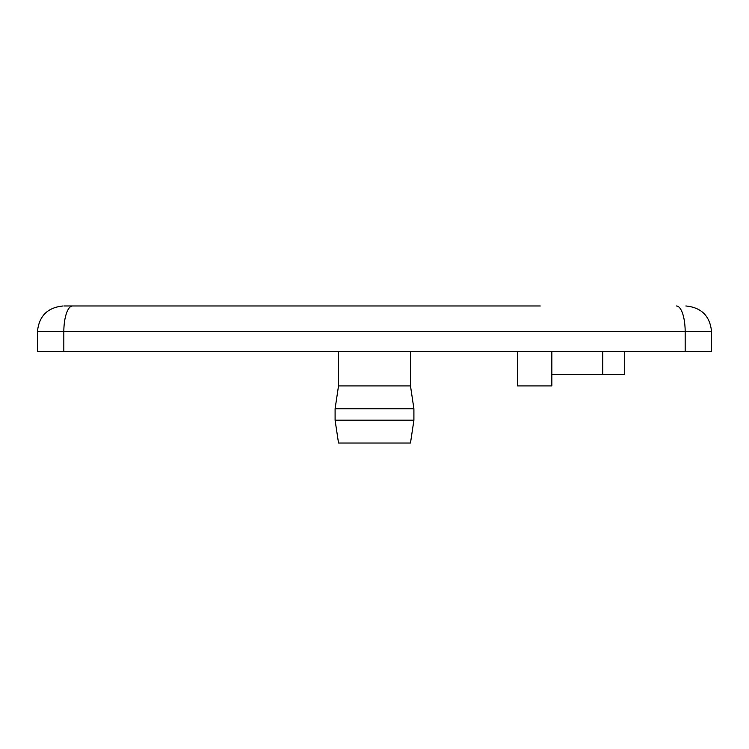 <?xml version="1.0" encoding="UTF-8"?>
<svg xmlns="http://www.w3.org/2000/svg" width="749" height="749" viewBox="0 0 749 749"><rect width="100%" height="100%" fill="white"/><g stroke="black" fill="none" stroke-linecap="round" stroke-linejoin="round"><path stroke-width="1.12" d="M540.263 305.976L64.236 305.976M676.431 305.976A25.7 8.735 90 0 1 685.166 331.667L37.45 331.667L37.45 351.656L63.834 351.656L63.834 331.667A25.7 8.735 -90 0 1 72.569 305.976M551.854 374.5L624.722 374.5L624.722 351.656M711.55 331.667L685.166 331.667L685.166 351.656L711.55 351.656L711.55 331.667C710.024 316.059 701.457 307.493 685.85 305.976M517.596 351.656L517.596 385.922L551.854 385.922L551.854 351.656M410.48 351.656L410.48 385.922L338.52 385.922L335.093 408.767L335.093 420.189L413.907 420.189L413.907 408.767L335.093 408.767M410.48 385.922L413.907 408.767M413.907 420.189L410.48 443.024L338.52 443.024L335.093 420.189M685.166 351.656L63.834 351.656M602.748 351.656L602.748 374.5M37.45 331.667C38.976 316.059 47.543 307.493 63.15 305.976M338.52 351.656L338.52 385.922"/></g></svg>
